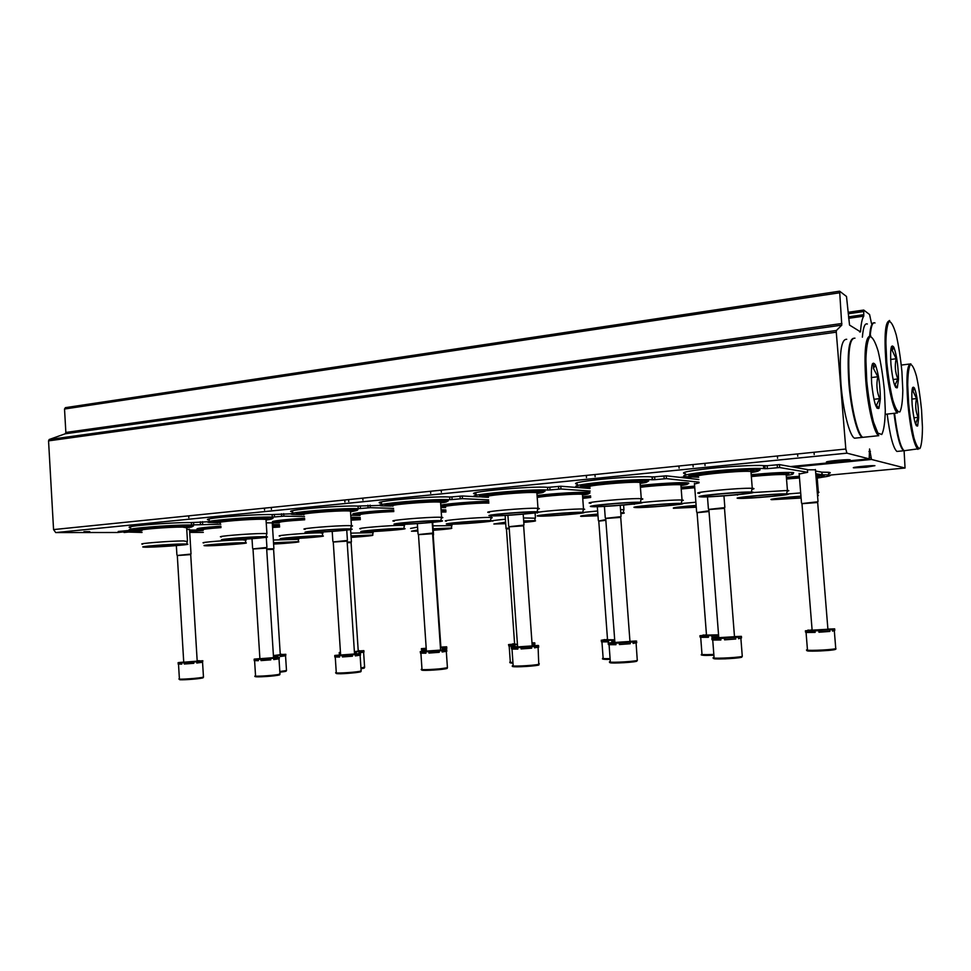 <?xml version="1.0" encoding="UTF-8"?>
<svg xmlns="http://www.w3.org/2000/svg" width="971" height="971" viewBox="0 0 971 971"><rect width="100%" height="100%" fill="white"/><g stroke="black" fill="none" stroke-linecap="round" stroke-linejoin="round"><path stroke-width="1.46" d="M139.666 530.324L117.515 532.496L55.735 532.581L53.563 529.583L48.55 440.87L49.193 439.511L65.178 433.806L65.858 432.459L64.523 409.022L65.409 407.662L839.514 291.215M904.11 450.957L905.045 468.022L871.485 459.453L869.555 448.978L869.179 458.858L846.882 453.154L845.826 449.027L836.274 332.179L836.395 330.492L841.784 325.151L65.178 433.806M871.485 323.44L869.591 314.543L863.729 310.052L863.741 316.17C862.114 318.573 861.046 323.792 860.5 331.864L849.54 325.079L846.494 296.471L839.636 291.203L841.784 325.151M807.447 469.818L815.446 469.806M189.648 531.489L203.194 530.409M203.182 530.275L189.612 530.846M866.399 467.209L874.92 465.679C870.963 465.255 849.055 467.537 854.007 467.852L866.399 467.209M203.315 532.375L189.709 532.399M142.057 532.46L123.329 531.926M870.429 451.406L868.984 451.539M840.85 461.492C848.593 460.679 851.567 460.096 849.771 459.756C845.013 459.247 821.515 461.808 827.316 462.184L840.85 461.492M132.517 530.166L118.207 531.477L136.547 530.275M83.931 531.635L89.781 531.623L83.931 531.635M138.974 530.275L130.794 530.02C119.542 529.001 170.993 524.704 191.554 524.995L193.715 524.874L193.569 522.471L191.408 522.58C170.835 522.24 119.397 526.549 130.66 527.641M208.413 521.743L193.569 522.471M220.781 524.231L193.715 524.874M279.466 524.668L272.378 524.631M189.563 530.045L203.17 530.057M189.539 529.62L186.748 529.256M220.903 526.161C203.097 527.459 195.22 528.479 197.259 529.207L220.939 526.78M192.137 526.44C193.884 526.051 193.921 525.76 192.234 525.578L187.439 525.396C170.156 525.165 127.031 528.722 135.649 529.644L139.181 529.049C148.308 527.641 175.071 525.979 186.833 526.051L192.234 525.578M279.527 525.651L272.475 526.124M202.138 529.256L198.679 529.013M202.575 529.644L201.337 528.576M202.89 529.911C201.628 529.353 207.648 528.588 220.987 527.605M203.861 542.947C197.356 542.534 230.358 539.876 242.738 539.84L245.845 540.349M242.289 542.74L245.372 542.777C253.589 543.202 210.294 546.345 204.796 545.726C198.533 545.362 230.345 542.825 242.289 542.74M239.898 542.959L242.75 542.995C248.855 543.408 213.11 545.993 207.818 545.532C201.665 545.265 229.387 543.032 239.898 542.959M191.493 525.942L186.262 527.144M140.844 529.717L137.057 529.413M188.289 526.051L186.541 526.816M141.268 530.093L140.03 528.928M141.632 530.409C135.685 529.656 169.136 526.925 182.597 527.083L186.663 527.811M142.652 544.173C135.661 543.699 169.682 540.981 183.434 540.92L187.233 541.502M182.973 543.978L186.735 544.027C195.754 544.513 149.716 547.802 143.623 547.11C136.911 546.697 169.707 544.088 182.973 543.978M180.509 544.209L183.968 544.258C190.632 544.719 152.726 547.426 146.852 546.916C140.225 546.612 168.82 544.306 180.509 544.209M272.56 527.484L279.612 527.01M273.349 540.034L298.631 539.318M273.531 542.777L298.182 541.66C302.576 541.867 287.562 543.335 273.616 544.088M273.531 542.886L295.67 541.867L273.604 543.991M217.941 522.689L209.408 522.447C196.785 521.342 252.242 516.572 272.305 517.07L274.49 516.96L274.332 514.472L272.147 514.581C252.072 514.023 196.628 518.817 209.263 519.983M291.409 513.805L274.332 514.472M304.493 516.499L283.86 516.147L274.49 516.96M360.18 517.458L350.883 517.288M266.224 522.835L279.357 522.956M304.603 518.283C285.535 519.327 268.105 521.427 273.337 521.997M275.558 522.155L277.366 522.192M271.795 518.599C273.604 518.186 273.567 517.871 271.674 517.664L267.935 517.507C251.076 517.094 204.602 521.051 214.288 522.034M216.715 522.216L219.215 522.277M360.229 518.223L350.98 518.769M278.289 522.034L274.635 521.755M278.677 522.386L277.439 521.281M279.041 522.701C278.252 521.888 286.797 520.917 304.7 519.776M280.097 536.101C272.839 535.664 308.341 532.739 320.345 532.812L322.736 533.382M319.872 535.798L322.275 535.846C331.099 536.271 287.064 539.585 281.044 538.954C274.065 538.577 308.293 535.786 319.872 535.798M317.335 536.028L319.617 536.077C326.195 536.49 289.88 539.221 284.127 538.759C277.305 538.48 307.139 536.016 317.335 536.028M219.555 522.107L215.55 521.755M267.693 518.162L265.799 519.06M219.919 522.434L218.706 521.209M220.344 522.799C213.62 521.985 249.656 518.963 262.789 519.254L266.005 519.4L266.042 520.068M221.449 536.975C213.596 536.478 250.263 533.455 263.699 533.516L266.904 533.589L266.649 534.184M263.202 536.672L266.163 536.732C275.922 537.218 229.18 540.701 222.444 539.985C214.894 539.56 250.239 536.672 263.202 536.672M260.58 536.914L263.372 536.975C270.606 537.449 232.166 540.313 225.745 539.779C218.317 539.463 249.146 536.914 260.58 536.914M351.077 520.165L360.326 519.631M350.822 533.14L373.082 532.678M351.017 535.968L372.633 535.045C374.32 535.519 367.147 536.295 351.101 537.4M351.017 536.077L370.097 535.276L351.101 537.303M301.872 514.642L292.914 514.399C278.762 513.234 338.891 507.882 358.238 508.646L360.447 508.537L360.277 505.964L358.068 506.085C338.721 505.248 278.604 510.625 292.757 511.875M380.013 505.43L360.277 505.964M393.607 508.367L370.303 507.675L360.447 508.537M445.653 507.602L440.919 507.457L445.653 507.59M445.81 509.933L441.089 509.787M350.749 515.285L360.047 515.467M393.716 509.993C372.694 510.819 346.926 513.695 353.905 514.363L355.92 513.902C364.392 512.554 377.003 511.462 393.753 510.649M356.211 514.521L357.025 514.545M356.575 510.261C358.457 509.787 358.335 509.459 356.223 509.241L353.578 509.107C337.338 508.476 286.955 512.906 297.854 513.962L299.59 513.477C307.091 511.802 341.064 509.472 352.995 509.763L356.223 509.241M300.379 514.145L301.726 514.193M445.847 510.43L441.137 510.625M358.918 514.387L355.07 514.084M359.282 514.703L358.044 513.55M359.695 515.079C354.415 514.484 377.695 512.069 393.813 511.571M360.824 528.855C352.752 528.394 391.143 525.165 402.625 525.36L404.519 525.42L404.288 525.991M402.128 528.442L403.839 528.479C413.306 528.916 368.373 532.436 361.795 531.78C354.039 531.392 391.046 528.309 402.128 528.442M399.445 528.685L401.132 528.734C408.221 529.146 371.189 532.047 364.95 531.574C357.389 531.283 389.662 528.564 399.445 528.685M355.762 509.981L350.555 511.062M303.183 514.023L298.947 513.623M352.182 509.763C353.371 510.006 352.691 510.358 350.143 510.807M303.498 514.29L302.309 513.016M303.984 514.727C296.386 513.853 335.456 510.479 348.104 510.928L350.47 511.062L350.519 511.814M305.185 529.329C296.361 528.794 336.124 525.445 349.075 525.639L351.441 525.712C352.983 525.833 352.886 526.064 351.162 526.391M348.553 528.904L350.689 528.952C361.224 529.45 313.609 533.164 306.205 532.436C297.733 531.974 336.063 528.77 348.553 528.904M345.761 529.159L347.873 529.219C355.702 529.705 316.595 532.751 309.579 532.205C301.289 531.877 334.728 529.049 345.761 529.159M441.247 512.093L445.944 511.96M432.932 525.845L451.818 525.651M410.551 528.43L417.579 527.095M433.127 528.758L451.369 528.054C453.603 528.442 447.558 529.195 433.236 530.287M417.858 531.149L411.473 531.21L417.785 530.008M433.139 528.867L448.784 528.285L433.224 530.178M417.846 531.003L414.447 531.003L417.785 530.166M391.192 506.073L381.773 505.855C365.946 504.617 431.537 498.596 449.852 499.664L452.085 499.555L451.903 496.897L449.67 497.006C431.355 495.865 365.764 501.934 381.603 503.245M475.802 496.667L462.293 495.987L451.903 496.897M488.656 499.871L462.475 498.645L452.085 499.555M488.474 497.322L481.75 496.97M488.753 501.303C475.11 501.449 448.068 503.609 440.761 505.114M447.012 501.339C448.954 500.83 448.76 500.466 446.429 500.247L444.876 500.15C429.51 499.264 374.551 504.252 386.786 505.381C387.053 506.328 382.489 505.066 399.445 503.281C414.933 501.522 439.232 500.575 444.378 500.781L446.429 500.247M444.463 506.292L440.834 506.073M444.767 506.571L443.541 505.369M445.252 506.996C437.496 506.182 478.084 502.553 488.874 503.124M446.466 521.172C437.496 520.687 479.249 517.094 490.027 517.446L491.217 517.482C492.698 517.592 492.613 517.81 490.962 518.126M489.493 520.626L490.501 520.65C500.648 521.075 454.586 524.85 447.473 524.182C438.856 523.77 479.091 520.347 489.493 520.626M486.641 520.881L487.758 520.917C495.356 521.342 457.438 524.437 450.702 523.964C442.339 523.66 477.441 520.638 486.641 520.881M446.138 501.048L440.955 502.201M392.211 505.418L387.72 504.981M442.278 500.793C443.771 501.06 443.043 501.461 440.106 501.983M391.665 504.932L391.301 504.301M389.31 505.284L393.012 506.134C384.467 505.211 427.07 501.4 439.038 502.056L440.555 502.153C442.218 502.335 442.242 502.614 440.616 503.014M394.323 521.196C384.443 520.638 427.823 516.875 440.081 517.24L441.599 517.3C443.371 517.434 443.262 517.689 441.295 518.065M439.523 520.626L440.834 520.662C452.183 521.16 403.451 525.141 395.379 524.389C385.875 523.915 427.689 520.322 439.523 520.626M436.549 520.893L437.97 520.942C446.429 521.427 406.448 524.692 398.838 524.158C389.589 523.818 426.075 520.638 436.549 520.893M523.466 517.944L535.215 518.198M492.904 521.148C490.646 520.844 494.809 520.201 505.393 519.218M523.672 520.942L534.766 520.65C537.315 520.893 533.649 521.488 523.782 522.398M505.709 523.697L493.863 524L505.612 522.216M523.685 521.075L532.12 520.893L523.77 522.277M505.709 523.563L496.909 523.782L505.612 522.349M486.435 496.958L476.47 496.751C458.834 495.465 530.858 488.619 547.741 490.064L549.987 489.954L549.792 487.211L547.547 487.321C530.652 485.803 458.64 492.698 476.288 494.069M590.04 488.462L560.765 486.24L549.792 487.211M590.234 491.071L560.971 488.983L549.987 489.954M588.681 493.438C590.574 492.94 590.417 492.6 588.208 492.406L587.904 492.382C580.913 491.775 551.188 493.62 537.072 495.562M483.315 496.375L484.347 496.424M543.699 491.799C545.726 491.241 545.447 490.841 542.874 490.622L542.425 490.586C528.248 489.396 467.913 495.052 481.58 496.242L489.906 494.494L517.373 491.981L542.206 490.962C543.906 491.362 542.352 491.945 537.546 492.71M590.586 495.89L582.624 496.727M537.813 492.758L540.798 492.406M585.04 493.911L587.916 493.62M587.819 493.171L582.649 494.312M584.202 492.977C585.452 493.219 584.748 493.584 582.09 494.069M537.206 497.504C544.148 495.926 575.257 493.669 581.945 494.251L582.442 494.288C584.008 494.445 584.02 494.712 582.503 495.089M538.626 512.178C546.163 510.807 576.483 508.646 583.025 509.022L583.522 509.047C585.185 509.156 585.088 509.387 583.255 509.751M537.449 513.016L536.55 512.676M582.454 512.3L582.794 512.312C593.633 512.737 546.163 516.778 538.492 516.111C528.952 515.686 572.963 511.851 582.454 512.3M579.42 512.579L579.978 512.603C588.11 513.016 549.052 516.354 541.83 515.868C532.606 515.577 571.009 512.19 579.42 512.579M487.139 496.254L482.381 495.78M538.577 491.205C540.398 491.484 539.633 491.933 536.283 492.552M486.58 495.756L486.228 495.028M487.976 496.994C478.375 495.999 525.141 491.69 536.174 492.576L536.854 492.625C538.735 492.819 538.759 493.134 536.927 493.584M489.372 512.53C478.351 511.948 525.979 507.699 537.303 508.282L537.983 508.306C539.985 508.452 539.876 508.731 537.655 509.168M536.708 511.766L537.194 511.79C549.38 512.275 499.228 516.584 490.476 515.819C479.868 515.334 525.784 511.292 536.708 511.766M533.528 512.057L534.268 512.093C543.384 512.579 502.262 516.111 494.045 515.565C483.764 515.225 523.842 511.644 533.528 512.057M582.746 498.402L590.696 497.468M620.554 509.666L623.94 509.69L623.71 510.285M583.607 512.385L597.638 510.977M620.785 512.761L623.273 512.785C625.251 512.894 624.438 513.198 620.845 513.695M597.99 515.747L581.119 516.366C578.765 516.002 584.348 515.237 597.869 514.072M597.99 515.625L584.263 516.135C581.811 515.856 586.35 515.2 597.881 514.193M588.365 487.199L577.587 487.041C571.822 486.107 579.651 484.493 601.073 482.211C621.088 480.22 645.242 479.079 652.257 479.759L654.83 479.674L654.624 476.846L652.039 476.919C645.023 476.203 620.87 477.331 600.867 479.334C579.444 481.64 571.616 483.291 577.393 484.274M698.829 479.516L666.24 475.814L654.624 476.846M699.035 482.174L666.458 478.654L654.83 479.674M699.084 482.842L694.471 483.983M589.106 487.236L589.955 487.296M687.48 483.886C689.289 483.4 689.264 483.048 687.383 482.842L686.849 482.793C680.756 482.235 656.457 483.631 640.29 485.476M583.547 486.556L585.731 486.665M647.317 481.555C649.283 480.985 649.138 480.584 646.868 480.342L646.285 480.293C632.121 478.946 567.926 485.282 582.843 486.483L582.503 486.872C579.821 486.689 586.496 484.747 606.511 482.878L646.285 480.293M694.641 486.119L681.072 487.333M686.57 483.607L681.29 484.82M682.674 483.4C684.142 483.643 683.402 484.056 680.453 484.602M640.423 487.296C652.463 485.718 674.675 484.298 680.355 484.735L681.023 484.784C682.601 484.954 682.577 485.233 680.938 485.646M638.384 503.002C649.332 501.473 676.277 499.628 681.885 500.016L682.188 500.041C683.863 500.162 683.718 500.417 681.751 500.805M634.294 504.325L633.529 503.864M681.581 503.427C691.85 503.925 643.397 508.185 635.374 507.53C625.021 507.105 672.066 502.869 681.29 503.415L681.581 503.427M678.341 503.718L678.365 503.718C687.055 504.131 646.54 507.736 638.845 507.263C628.71 506.959 670.949 503.16 678.341 503.718M645.557 480.657C647.56 481.058 646.043 481.689 640.994 482.526M588.584 486.471L583.522 485.961M587.977 485.949L587.649 485.124M589.433 487.224C579.044 486.228 627.691 481.458 639.416 482.369L640.168 482.417C642.159 482.623 642.147 482.975 640.132 483.473M590.951 503.269C578.85 502.687 630.143 497.941 641.078 498.657L641.394 498.681C643.494 498.827 643.336 499.143 640.921 499.616M640.763 502.298C652.585 502.844 601.316 507.42 592.092 506.668C580.464 506.182 629.912 501.667 640.459 502.286L640.763 502.298M637.352 502.602L637.437 502.614C647.208 503.087 604.605 506.935 595.793 506.389C584.408 506.049 628.71 501.995 637.352 502.602M681.193 488.983L694.763 487.721M681.982 503.464L695.879 502.225M696.256 507.214L673.668 508.282C671.362 507.784 678.838 506.826 696.122 505.418M696.243 507.093L676.933 508.027C674.469 507.615 680.865 506.789 696.134 505.539M698.659 477.259L685.769 476.652C679.53 475.705 687.541 473.969 709.825 471.457C730.69 469.26 756.178 467.925 763.728 468.592L767.369 468.641L767.139 465.704L763.497 465.643C755.948 464.927 730.447 466.262 709.595 468.483C687.322 471.02 679.299 472.792 685.55 473.787M799.169 474.03L807.641 472.319L807.423 469.6L779.41 464.599L767.139 465.704M807.641 472.319L779.652 467.549L767.369 468.641M815.761 473.714L822 474.77L821.794 472.161L815.555 471.044M822.328 474.685L821.794 472.161M828.615 473.508C830.86 472.926 830.836 472.513 828.518 472.294L822.121 472.173M821.296 477.392C829.974 476.13 832.45 475.292 828.724 474.892L822.34 474.783M793.161 473.654L793.683 472.634L792.421 472.501C783.985 472.197 770.246 472.938 751.202 474.722M758.667 470.534C760.451 470 760.548 469.612 758.97 469.345L757.465 469.199C742.378 467.864 676.047 474.77 690.976 476.021M823.529 476.421L824.221 475.523L815.895 475.389M799.351 476.276L786.389 477.344M788.003 473.144L788.149 473.168C789.641 473.435 788.816 473.872 785.673 474.467M751.336 476.543C766.677 475.037 778.099 474.37 785.612 474.552L786.886 474.673L786.243 475.535M749.491 492.746L788.149 490.44C789.338 490.586 788.998 490.841 787.117 491.217M737.559 495.076L736.516 494.652M787.505 493.948C795.71 494.615 746.82 499.009 738.7 498.366C727.655 497.977 776.739 493.365 786.644 493.899L787.505 493.948M784.034 494.263C791.098 494.809 750.134 498.536 742.317 498.074C731.515 497.807 775.732 493.669 783.597 494.227L784.034 494.263M756.688 469.576C758.934 469.988 757.404 470.656 752.1 471.59M697.19 475.996L691.813 475.462M696.559 475.462L696.243 474.528M698.064 476.761C686.91 475.778 737.644 470.51 750.255 471.396L751.772 471.53C753.205 471.76 752.95 472.112 751.032 472.598M699.715 493.353C686.764 492.807 740.254 487.6 752.064 488.304L753.108 488.377C754.625 488.559 754.224 488.874 751.882 489.335M752.428 492.127C761.919 492.88 710.274 497.601 700.916 496.873C688.463 496.412 740.023 491.472 751.42 492.066L752.428 492.127M748.762 492.467C756.919 493.086 713.77 497.079 704.776 496.557C692.566 496.254 739.186 491.787 748.253 492.431L748.762 492.467M819.014 476.033C820.143 476.251 819.427 476.603 816.89 477.089M816.053 477.307L817.776 477.429L817.218 478.133M786.522 479.019L799.485 477.938M817.254 492.176L818.966 492.261L818.092 492.892M787.615 493.96L800.687 492.916M817.521 495.501L818.359 495.55L817.582 496.132M801.099 498.038L772.006 499.689C766.289 499.47 783.585 497.37 800.954 496.205M801.087 497.905L775.404 499.41C769.675 499.276 785.575 497.346 800.966 496.351M184.284 664.018L193.812 663.314L184.284 664.018L184.199 662.72L181.662 662.829L181.735 664.128L178.13 664.018L181.723 663.763M196.761 662.744L202.551 662.234L196.773 663.023L196.7 661.724L193.739 662.016L193.812 663.314M196.7 661.724L202.854 660.765L202.551 662.088M183.737 662.113L178.421 662.574L178.13 664.018M197.162 660.765L199.176 661.02M178.506 664.128L179.392 678.778C175.617 679.761 194.03 678.753 201.337 677.564L203.473 677.151L202.551 662.234M184.199 662.72L193.739 662.016M202.854 660.765L197.174 661.057M197.174 660.96L199.164 660.681M178.057 662.732L181.662 662.829M177.232 555.546L190.704 554.599L197.198 661.142L183.737 662.21L177.305 555.546M177.183 555.473L190.862 554.089M261.017 660.583L270.788 659.867L261.017 660.583L260.932 659.248L258.237 659.37L258.322 660.705L254.171 660.608L258.298 660.329M273.713 659.248L279.199 658.775L273.737 659.564L273.652 658.229L270.703 658.52L270.788 659.867M259.9 658.629L254.366 659.103L254.171 660.608M273.519 657.27L275.121 657.561M273.531 657.585L279.332 657.27L279.199 658.775M260.932 659.248L270.703 658.52M273.652 658.229L279.114 657.44M273.531 657.416L275.109 657.197M254.086 659.273L258.237 659.37M273.543 657.67L259.9 658.714L253.006 548.991M252.885 548.906L266.758 547.486M252.933 548.991L266.612 548.117M342.423 656.942L352.461 656.202L342.423 656.942L342.338 655.559L339.474 655.692L339.559 657.064L334.813 656.991L339.534 656.687M355.362 655.534L360.484 655.097L355.386 655.898L355.289 654.527L352.364 654.818L352.461 656.202M340.639 654.94L334.813 655.449L334.813 656.991M354.5 653.568L355.629 653.884M354.524 653.908L360.435 653.568L360.484 655.097M342.338 655.559L352.364 654.818M355.289 654.527L360.399 653.738M354.512 653.665L355.604 653.519M340.008 654.66L340.615 654.648M334.716 655.619L339.474 655.692M354.536 653.981L340.639 655.024L333.259 542.049M333.114 541.952L347.23 540.483M333.174 542.049L347.108 541.126M428.951 653.07L439.256 652.306L428.951 653.07L428.854 651.638L425.82 651.784L425.917 653.204L420.479 653.155L425.881 652.815M442.121 651.59L446.842 651.201L442.145 652.002L442.048 650.582L439.159 650.886L439.256 652.306M426.39 651.007L420.273 651.577L420.479 653.155M426.366 650.643L425.104 651.177M440.579 649.987L446.575 649.635L446.842 651.201M428.854 651.638L439.159 650.886M442.048 650.582L446.745 649.793M425.08 650.788L426.378 650.764M420.382 651.735L425.82 651.784M440.591 650.072L426.39 651.092L418.477 534.681M418.307 534.56L432.726 533.055M418.38 534.669L432.617 533.71M521.099 648.944L531.683 648.167L521.099 648.944L521.002 647.475L517.749 647.621L517.859 649.089L511.681 649.065L517.834 648.701M534.511 647.39L538.747 647.062L534.536 647.851L534.438 646.395L531.574 646.698L531.683 648.167M517.616 646.807L511.232 647.439L511.681 649.065M517.592 646.431L515.601 647.099M532.205 645.812L538.237 645.448L538.747 647.062M521.002 647.475L531.574 646.698M534.438 646.395L538.638 645.606M515.565 646.662L517.616 646.662M511.571 647.596L517.749 647.621M532.217 645.909L517.628 646.904L509.107 526.84M508.925 526.707L523.733 525.129M509.01 526.828L523.636 525.809M619.425 644.538L630.3 643.737L619.425 644.538L619.316 643.02L615.857 643.178L615.966 644.695L608.938 644.695L615.942 644.319M633.08 642.911L636.77 642.632L633.116 643.433L633.007 641.916L630.191 642.219L630.3 643.737M608.332 644.489L608.222 643.045L608.829 643.19L608.938 644.695M614.849 641.952L612.058 642.753M629.961 641.358L635.981 640.981L636.77 642.632M619.316 643.02L630.191 642.219M633.007 641.916L630.543 641.722L636.66 641.127M612.021 642.256L614.388 642.438L608.222 643.045M608.829 643.19L615.857 643.178M629.973 641.467L614.886 642.45L605.71 518.478M605.503 518.344L620.809 516.681M605.601 518.478L620.724 517.373M724.584 639.804L735.775 639.003L724.584 639.84L724.463 638.263L720.749 638.433L720.87 639.998L712.908 640.035L720.846 639.634M738.47 638.129L741.528 637.911L738.518 638.7L738.397 637.122L735.654 637.437L735.775 639.003M711.986 639.719L711.889 638.335L712.787 638.469L712.908 640.035M718.734 637.267L715.105 638.105M734.489 636.588L741.407 636.357L741.528 637.911M724.463 638.263L735.654 637.437M738.397 637.122L735.46 636.927L741.407 636.357M715.057 637.559L717.885 637.753L711.889 638.335M712.787 638.469L720.749 638.433M734.501 636.721L718.771 637.68L708.866 509.557M708.648 509.399L724.584 507.639M708.745 509.557L724.512 508.367M273.494 656.894L277.67 656.76L273.506 657.1M280.473 656.178L285.705 655.728L280.498 656.481L280.413 655.194L277.597 655.474L277.67 656.76M280.255 654.308L281.736 654.575M280.279 654.6L285.826 654.296L285.705 655.728M280.279 654.685L273.409 655.583L277.597 655.474M280.413 655.194L285.62 654.454M280.267 654.442L281.724 654.248M266.661 548.918L273.749 548.749M266.709 549.537L273.604 549.343M354.476 653.143L356.26 653.155L354.488 653.313M359.039 652.524L363.943 652.124L359.064 652.864L358.979 651.541L356.175 651.832L356.26 653.155M340.469 652.391L339.292 652.463L339.292 653.932L340.566 653.823M339.292 653.932L340.578 654.041M358.214 650.667L359.246 650.958M358.238 650.983L363.882 650.655L363.943 652.124M354.391 651.82L356.175 651.832M358.979 651.541L363.858 650.801M358.226 650.752L359.221 650.619M339.207 652.609L340.481 652.512M358.238 651.056L354.379 651.723M347.169 542.036L351.235 542.061M347.205 542.68L351.101 542.68M442.327 648.664L446.854 648.288L442.351 649.041L442.266 647.681L440.446 647.875M426.196 648.252L421.378 648.652L421.584 650.157L426.305 649.842M421.584 650.157L426.33 650.206M440.883 647.135L446.587 646.795L446.854 648.288M442.266 647.681L440.421 647.657M440.421 647.596L446.757 646.941M421.487 648.798L426.22 648.494M440.883 647.208L433.236 535.604M432.69 534.803L433.369 534.972M433.442 534.803L433.236 535.482M532.108 644.428L534.863 644.234L532.144 644.817M514.606 644.016L508.525 644.598L508.938 646.14L514.812 645.8M508.938 646.14L514.836 646.152L514.739 644.744L517.47 644.623M514.581 643.664L512.724 644.271M531.999 642.887L534.766 642.838L534.863 644.234M532.011 643.033L534.766 642.838M512.688 643.87L514.594 643.87M508.84 644.744L514.739 644.744M517.446 644.307L514.618 644.101L506.461 529.086M506.304 528.977L505.952 528.442L509.192 527.933M506.377 529.086L509.241 528.612M608.501 641.515L601.862 641.88L601.753 640.435L611.73 640.265L611.839 641.71L614.801 641.285M611.839 641.71L614.813 641.54M601.304 641.697L601.753 640.435M601.862 641.88L608.526 641.867L608.429 640.411M607.494 639.294L604.909 640.023M611.73 640.265L614.692 639.828M604.872 639.573L601.195 640.302M614.679 639.78L607.53 639.743L598.779 521.16M598.597 521.039L605.795 519.606M598.682 521.16L605.843 520.31M708.393 636.952L700.892 637.34L700.783 635.847L711.84 635.629L711.949 637.122L718.674 636.418M711.949 637.122L718.686 636.685M700.055 637.061L699.945 635.714L700.783 635.847M700.892 637.34L708.417 637.292L708.308 635.787M706.463 634.718L703.101 635.483M711.84 635.629L718.552 634.925M703.065 634.998L705.747 635.168L699.945 635.714M718.552 634.828L706.487 635.107L697.081 512.724M696.887 512.591L708.964 510.782M696.972 512.724L709.012 511.511M818.917 632.157L829.914 631.417L818.929 632.23L818.796 630.677L815.033 630.859L815.155 632.4L806.67 632.485L815.13 632.085M832.438 630.555L834.781 630.397L832.487 631.114L832.353 629.572L829.792 629.863L829.914 631.417M805.505 632.097L805.396 630.822L806.537 630.944L806.67 632.485M812.096 629.815L807.908 630.652M827.899 629.099L834.659 628.856L834.781 630.397M818.796 630.677L829.792 629.863M832.353 629.572L829.052 629.39L834.659 628.856M807.872 630.106L811.04 630.288L805.396 630.822M806.537 630.944L815.033 630.859M827.911 629.257L812.12 630.167L801.973 503.718M801.767 503.585L817.776 501.776M801.864 503.718L817.679 502.493M890.965 364.635C890.055 348.917 891.026 343.164 893.89 347.351C896.719 355.301 898.248 365.958 898.478 379.358L897.313 387.757C894.874 388.788 892.75 381.069 890.965 364.635M891.402 346.708L892.373 346.586L892.167 350.385L896.16 358.76C894.619 365.776 895.177 372.5 897.859 378.945L895.056 384.929L895.65 387.429M870.21 335.808C870.987 326.147 872.577 321.874 875.005 322.955M869.664 335.76C870.356 327.13 871.727 322.821 873.815 322.821M862.382 337.168C863.183 327.324 864.833 322.942 867.358 324.023M893.077 379.527L897.859 378.945M890.638 359.464L896.16 358.76M912.182 404.968C911.296 390.33 912.085 384.734 914.524 388.182C917 395.233 918.384 405.077 918.675 417.712L917.644 426.002C915.58 426.779 913.76 419.763 912.182 404.968M912.522 387.732L913.213 387.647L912.946 391.01L916.527 398.547C915.07 405.065 915.604 411.328 918.105 417.348L915.689 423.514L916.272 425.662M905.53 450.593L904.098 450.726C900.457 447.364 897.265 434.874 894.522 413.27M905.021 450.641L903.588 450.775C899.935 447.413 896.743 434.935 894 413.33M898.369 451.297L896.901 451.442C893.162 448.092 889.922 435.639 887.166 414.095M913.917 417.809L918.105 417.348M911.83 399.093L916.527 398.547M871.667 383.642C870.744 366.006 871.994 359.804 875.454 365.011C878.573 373.714 880.212 385.062 880.333 399.069L878.937 408.33C876.073 409.762 873.657 401.533 871.667 383.642M872.371 363.919L873.512 363.773L873.439 368.446L877.845 376.76C876.17 384.346 876.777 391.641 879.653 398.632L876.473 405.235L876.947 408.099M865.149 437.096L862.855 437.338C857.988 435.154 851.567 409.665 849.479 383.072C847.61 352.764 849.431 337.799 854.953 338.175M864.566 437.156L862.272 437.399C857.393 435.214 850.96 409.726 848.872 383.144C847.015 352.849 848.836 337.884 854.359 338.248M856.932 437.957L854.565 438.2C849.564 436.04 843.046 410.624 840.971 384.103C839.138 353.881 841.056 338.94 846.712 339.292M873.936 399.299L879.653 398.632M865.586 378.265L866.545 378.144M871.315 377.561L877.845 376.76M846.93 453.178L55.869 532.581M845.826 449.027L53.563 529.583M836.274 332.179L48.55 440.87M836.395 330.492L49.193 439.511M841.918 323.489L65.858 432.459M839.405 292.817L64.523 409.022M860.5 331.864L859.663 331.973M863.741 316.17L848.642 318.306M863.814 314.677L848.52 316.849M863.559 311.57L848.266 313.767M863.644 310.077L848.144 312.298L863.656 310.065M905.045 468.022L830.071 475.086M871.509 459.453L793.38 467.087L871.485 459.453M693.67 476.834L683.754 477.805M648.13 481.288L646.977 481.398M587.358 487.224L581.374 487.806M542.995 491.544L544.865 491.362L543.02 491.557M536.575 492.176L538.917 491.945L536.562 492.188M487.418 496.982L485.561 497.164M445.034 500.478L448.323 500.793L446.187 501.012C448.262 501.57 446.49 502.201 440.895 502.942M442.74 501.352L440.433 501.582L442.764 501.339M357.898 509.641L355.896 509.836L357.898 509.629M352.667 510.151L350.507 510.37L352.679 510.139M271.127 518.113L273.009 517.931L271.14 518.126M268.105 518.417L266.188 518.599L268.105 518.405M141.96 530.749L124.106 532.484M871.048 457.717L869.397 457.875M827.304 462.014L826.685 462.075M869.179 458.858L790.467 466.578M759.856 469.576L757.538 469.794M753.945 470.146L750.996 470.437M686.788 476.725L680.088 477.38M648.058 480.524L645.909 480.73M642.559 481.058L640.241 481.288M580.003 487.187L577.053 487.478M543.894 490.731L541.879 490.925M538.759 491.229L537.194 491.387M440.009 502.104L441.04 500.805M191.554 524.995L191.408 522.58M200.463 524.219L200.317 521.791M202.623 524.097L202.478 521.682M273.057 524.619L272.948 522.896M272.305 517.07L272.147 514.581M281.675 516.256L281.505 513.768M283.86 516.147L283.69 513.647M358.238 508.646L358.068 506.085M368.094 507.784L367.912 505.211M370.303 507.675L370.121 505.102M449.852 499.664L449.67 497.006M460.242 498.754L460.06 496.096M462.475 498.645L462.293 495.987M547.741 490.064L547.547 487.321M558.713 489.093L558.519 486.35M560.971 488.983L560.765 486.24M652.366 476.955L652.573 479.783L652.354 476.943M664.188 478.764L663.97 475.911M666.458 478.654L666.24 475.814L666.434 478.654M765.087 468.75L764.857 465.813M777.431 467.658L777.201 464.708M779.713 467.561L779.482 464.611M181.371 679.178C173.773 680.453 192.768 679.603 200.803 678.304C203.643 677.843 203.898 677.588 201.567 677.527M179.283 679.081L180.485 679.797L201.033 678.231L203.449 676.811M257.351 676.192C249.85 677.515 270.023 676.641 277.694 675.306C280.182 674.881 280.364 674.627 278.252 674.542L279.964 673.813M254.596 660.705L255.543 675.743C251.343 676.823 271.127 675.78 278.264 674.542M337.908 673.037C330.456 674.396 352.012 673.486 359.234 672.126C361.382 671.726 361.491 671.483 359.573 671.386M335.262 657.076L336.269 672.515C331.584 673.692 352.983 672.636 359.84 671.337L361.127 670.621M423.49 669.662C416.013 671.082 439.171 670.148 445.895 668.752C447.68 668.388 447.716 668.145 445.992 668.036M420.904 653.216L421.972 669.092C416.777 670.378 440.033 669.298 446.539 667.939L447.4 667.247M514.545 666.07C506.983 667.55 532.035 666.592 538.14 665.159L537.995 664.48M511.996 649.101L513.149 665.438C507.396 666.834 532.824 665.73 538.832 664.31L539.269 663.654M611.621 662.234C603.889 663.788 631.174 662.792 636.563 661.312L636.151 660.681M609.072 644.708L610.31 661.542C603.962 663.059 631.927 661.931 637.292 660.45L637.328 659.831M715.311 658.132C707.301 659.77 737.268 658.739 741.771 657.209L741.104 656.627M712.714 639.84L714.061 657.391C707.24 658.969 736.807 657.937 742.281 656.384L742.232 655.741M279.818 671.507L286.494 670.536L279.854 672.175L284.285 671.616C286.7 671.204 286.821 670.961 284.637 670.912M285.547 655.777L286.469 670.208M361.006 668.716L362.753 668.449C364.853 668.072 364.902 667.842 362.923 667.769M360.957 668.048L364.598 667.041M511.838 662.428C509.86 662.841 510.248 663.084 512.991 663.144C510.188 662.962 509.229 662.683 510.115 662.295M509.192 646.176L510.297 661.858C509.083 662.222 509.969 662.416 512.943 662.44M604.581 658.654C602.032 659.26 603.889 659.491 610.152 659.358C603.707 659.406 601.292 659.127 602.918 658.508M601.947 641.892L603.125 658.035C601.486 658.581 603.804 658.775 610.091 658.617M703.368 654.624C700.649 655.413 704.157 655.607 713.891 655.207C703.744 655.534 699.69 655.291 701.742 654.466M700.686 637.158L701.972 653.956C700.188 654.685 704.145 654.842 713.831 654.43M808.819 650.315C800.298 651.942 831.88 650.898 835.412 649.417L834.453 648.919M806.051 632.327L807.435 649.599C800.784 651.104 830.46 650.133 835.764 648.664L835.715 648.058M886.754 361.952L885.868 342.302C886.171 331.16 887.263 324.217 889.157 321.486C891.378 321.765 893.757 326.329 896.294 335.165C898.685 345.919 900.566 358.068 901.913 371.626L902.812 390.318C902.617 401.217 901.658 408.415 899.899 411.898C897.774 412.493 895.396 408.512 892.762 399.943C890.213 389.043 888.21 376.372 886.754 361.952M885.88 361.965C884.059 334.412 885.321 320.733 889.679 320.916C889.654 319.872 888.975 320.673 887.676 323.307C885.698 329.157 885.382 342.035 886.729 361.94C889.302 390.439 894.23 407.347 896.403 410.782L897.483 412.942C893.49 411.134 887.882 386.956 885.88 361.965M908.601 403.086L907.703 384.71C907.873 374.163 908.747 367.451 910.337 364.562C912.218 364.453 914.281 368.373 916.503 376.323C918.615 386.094 920.302 397.285 921.552 409.896L922.45 427.422C922.365 437.751 921.588 444.682 920.132 448.214C918.323 449.063 916.272 445.653 913.966 437.957C911.733 428.065 909.936 416.438 908.601 403.086M907.788 403.099C906.028 377.003 907.048 363.931 910.859 363.87L909.645 364.999C908.589 364.659 906.526 382.089 908.577 403.074C911.004 429.801 915.313 444.694 917.073 447.534L917.898 449.355C913.747 444.621 910.385 429.206 907.788 403.099M919.719 448.614L904.098 450.726M866.763 381.057L865.877 359.622C866.314 347.424 867.661 339.765 869.895 336.658C872.492 336.816 875.235 341.622 878.124 351.077C880.831 362.596 882.918 375.692 884.399 390.342L885.297 410.636C885.006 422.555 883.816 430.505 881.765 434.486L877.893 433.102L873.512 422.118C870.611 410.417 868.365 396.726 866.763 381.057C868.414 402.152 872.795 422.069 875.272 428.114L878.767 435.676C874.143 433.454 867.916 407.808 865.804 381.081C863.874 350.64 865.525 335.614 870.756 336.039C870.623 334.898 869.785 335.687 868.256 338.418C865.816 344.535 865.307 358.736 866.715 381.045M846.882 453.154L55.735 532.581M839.527 291.203L65.409 407.662M693.573 476.834L683.705 477.793M648.155 481.276L646.953 481.385M587.237 487.224L581.326 487.806M487.345 496.982L485.5 497.164M141.96 530.736L124.045 532.484M777.383 455.982L777.565 458.263M678.935 465.995L679.105 468.204M586.314 475.414L586.472 477.562M441.21 490.161L441.356 492.212M362.802 498.135L362.936 500.126M202.708 529.875L199.383 529.122M246.039 539.9L245.991 539.16M245.372 542.777L245.942 539.888M157.29 522.398L156.586 522.459M190.789 525.76L191.773 526.306C193.132 526.707 191.554 527.18 187.015 527.714M141.511 530.384L137.931 529.571M186.226 527.192L187.197 526.051M187.452 540.981L186.626 527.241M186.735 544.027L187.342 540.981M279.563 526.233L272.511 526.707M298.182 541.66L298.716 538.917M278.871 522.677L275.521 521.9M304.639 518.927L273.361 522.155M322.955 532.873L322.894 532.011M322.275 535.846L322.833 532.861M237.749 514.327L237.021 514.375M270.254 517.871L271.285 518.429C273.385 518.672 271.746 519.194 266.394 519.983M220.259 522.786L216.654 521.949M271.674 517.664L267.328 518.162C257.351 518.041 234.023 519.351 221.971 520.784C209.93 522.374 215.55 522.58 214.3 522.143M265.556 519.364L266.552 518.162M266.904 533.589L266.005 519.4M266.163 536.732L266.77 533.577M360.277 518.83L351.017 519.376M373.265 532.229L373.216 531.562M372.633 535.045L373.167 532.217M359.537 515.055L356.151 514.266M404.519 525.42L404.446 524.316M403.839 528.479L404.397 525.408M323.404 505.733L322.663 505.782M354.828 509.459L355.92 510.03C358.857 510.03 357.17 510.588 350.834 511.741M303.935 514.715L300.294 513.865M349.985 511.013L350.992 509.763M351.441 525.712L350.47 511.062M350.689 528.952L351.296 525.699M445.883 511.049L441.186 511.244M452.013 525.153L451.94 524.219M451.369 528.054L451.903 525.141M445.106 506.971L442.121 506.777M488.801 501.983C476.761 502.043 446.624 504.374 440.81 505.855M491.217 517.482L491.095 515.856M490.501 520.65L491.071 517.482M441.599 517.3L440.555 502.153M440.834 520.662L441.441 517.288M398.947 523.551L398.838 524.158M535.422 517.652L535.082 512.894M534.766 520.65L535.312 517.64M586.8 492.637L587.953 493.207C589.895 493.656 588.195 494.263 582.855 495.004M588.208 492.406L537.121 496.278M581.957 494.251L582.952 492.989M583.522 509.047L582.442 494.288M582.794 512.312L583.377 509.035M541.478 490.877L542.716 491.472C545.047 492.006 543.19 492.698 537.133 493.535M484.832 496.776L484.213 496.12M542.874 490.622L542.206 490.962M536.259 492.576L537.327 491.205M537.983 508.306L536.854 492.625M537.194 511.79L537.8 508.306M494.166 514.897L494.045 515.565M590.635 496.557L582.673 497.395M623.94 509.69L623.6 505.078M623.273 512.785L623.819 509.69M652.257 479.759L652.039 476.919M685.405 483.036L686.631 483.631C689.289 483.861 687.492 484.505 681.254 485.561M686.849 482.793L682.904 483.388C680.768 483.194 654.393 484.432 640.338 486.216M680.355 484.735L681.399 483.412M682.043 500.029L680.877 484.772M681.29 503.415L681.885 500.016M638.954 506.656L638.845 507.263M644.865 480.572L646.188 481.179C648.774 481.75 646.795 482.502 640.253 483.449M586.266 487.017L585.586 486.35M639.416 482.369L640.52 480.924M641.273 498.669L640.059 482.417M640.459 502.286L641.078 498.657M595.927 505.648L595.793 506.389M694.69 486.799L681.12 488.025M765.148 468.762L764.917 465.813M779.652 467.549L779.41 464.599M822.049 474.783L821.842 472.173M828.724 474.892L828.518 472.294M763.728 468.592L763.497 465.643M786.486 475.462C792.627 474.564 794.533 473.86 792.215 473.375L790.916 472.768M792.421 472.501L751.251 475.474M785.612 474.552L786.704 473.168M787.432 490.379L786.17 474.588M786.644 493.899L787.263 490.379M742.427 497.419L742.317 498.074M694.095 475.887L694.823 476.579M751.044 472.598C758.315 471.433 760.427 470.607 757.392 470.122L755.984 469.491M757.465 469.199L724.135 471.348C704.885 472.913 689.993 475.353 690.43 476.069L691.218 476.045M750.255 471.396L751.42 469.879M752.27 488.316L750.935 471.445M751.42 492.066L752.064 488.304M704.91 495.756L704.776 496.557M817.606 478.023C823.032 477.247 824.767 476.64 822.85 476.227L821.636 475.656M823.141 475.414C820.92 475.705 827.11 475.863 815.956 476.093M799.412 476.979L786.437 478.048M816.696 477.331L817.716 476.057M818.347 492.212L817.145 477.368M817.631 495.513L818.213 492.2M191.02 553.956L189.515 529.219M188.811 517.713L188.702 515.844M176.904 554.854L176.346 545.617M190.619 554.587L190.935 553.956M279.005 658.823L279.988 674.19L277.985 675.209C270.533 676.726 251.137 677.37 255.409 676.095M266.928 547.341L266.285 537.242M264.561 510.066L264.44 508.136M252.606 548.263L252.011 538.735M266.515 547.996L266.831 547.328M273.555 657.84L266.612 547.996M360.107 655.219L361.151 671.058L359.622 671.968C353.201 673.146 334.461 674.772 336.1 672.915M342.411 655.534L342.496 656.918M347.424 540.313L346.744 530.117M344.899 501.946L344.766 499.968M332.847 541.284L332.203 531.416M346.999 540.993L347.315 540.313M354.549 654.175L347.096 540.993M446.308 651.383L447.425 667.732L430.821 670.221C423.247 670.403 420.237 670.172 421.778 669.529M429.024 651.602L429.121 653.022M432.932 532.861L432.216 522.422M418.04 533.88L417.348 523.624M432.496 533.552L432.823 532.848M440.603 650.291L432.605 533.565M538.104 647.317L538.771 664.698C542.182 665.705 507.044 667.987 512.919 665.936M521.233 647.402L521.33 648.871M523.964 524.91L523.199 514.181M508.67 526.003L507.906 515.31M523.515 525.639L523.842 524.91M532.229 646.152L523.624 525.639M636.078 642.96L637.292 660.535C637.267 661.02 636.333 661.809 623.831 662.708C612.665 663.193 608.077 662.987 610.043 662.088M619.607 642.923L619.716 644.441M621.052 516.438L620.226 505.369M605.249 517.604L604.411 506.413M620.578 517.191L620.918 516.438M629.985 641.734L620.712 517.203M713.77 657.974C711.767 658.775 715.651 659.066 725.446 658.836L739.902 657.525L742.281 656.384L740.873 638.311M724.767 638.129L724.888 639.695M724.852 507.384L723.953 495.902M708.381 508.646L707.471 496.836M705.055 465.582L704.873 463.349M724.354 508.161L724.706 507.384M734.513 637.012L724.487 508.173M273.895 548.615L272.268 522.884M271.407 509.374L271.285 507.445M273.506 549.246L273.81 548.603M280.291 654.83L273.591 549.246M363.615 652.221L364.623 667.429L360.994 668.703M339.753 655.049L339.68 653.993M351.405 541.903L350.592 529.583M348.747 501.558L348.613 499.58M351.004 542.558L351.308 541.903M358.25 651.225L351.089 542.558M446.466 649.648L446.393 648.446M422.009 651.456L421.924 650.206M433.539 534.803L432.69 522.374M430.699 493.292L430.554 491.253M534.402 645.727L534.305 644.453M506.037 528.297L505.126 515.467M611.973 640.168L612.082 641.625M598.33 520.347L597.323 506.692M595.114 476.688L594.956 474.528M712.107 635.507L712.216 637.012M696.62 511.875L694.423 483.412M693.148 466.784L692.978 464.563M807.18 650.145C805.093 651.019 809.62 651.274 820.738 650.934C832.135 650.194 837.148 649.429 835.764 648.664L834.32 630.81M819.063 630.531L819.184 632.085M818.019 501.534L815.422 469.491M815.057 464.975L814.997 464.174M814.22 454.562L814.038 452.255M801.488 502.832L799.121 473.435M798.575 466.59L798.514 465.789M797.749 456.224L797.555 453.93M817.533 502.31L817.885 501.534M827.935 629.524L817.655 502.31M895.056 384.941L897.313 387.757M892.167 350.385L893.89 347.351M889.679 320.916L888.89 321.025M897.483 412.942L885.261 414.301M915.689 423.526L917.644 426.002M912.946 390.997L914.524 388.182M909.511 364.04L901.294 365.072M903.588 450.775L896.901 451.442M876.473 405.247L878.937 408.33M873.439 368.434L875.454 365.011M870.756 336.039L869.567 336.197M878.767 435.676L862.855 437.338M862.272 437.399L854.565 438.2"/></g></svg>
